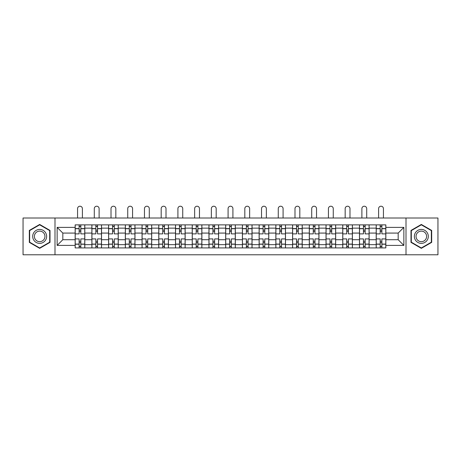 <?xml version="1.0" encoding="UTF-8"?>
<svg xmlns="http://www.w3.org/2000/svg" width="461" height="461" viewBox="0 0 461 461"><rect width="100%" height="100%" fill="white"/><g stroke="black" fill="none" stroke-linecap="round" stroke-linejoin="round"><path stroke-width="0.69" d="M406.003 254.783L437.95 254.783L437.95 218.013L23.05 218.013L23.05 254.783L406.003 254.783L406.003 218.013M91.877 247.92L91.877 228.143L84.801 228.143L84.801 247.92M84.801 228.143L84.801 224.87M91.877 228.143L91.877 224.87M101.529 224.87L101.529 247.92M108.606 247.92L108.606 224.87M118.252 224.87L118.252 247.92M125.329 247.92L125.329 224.87M134.975 224.87L134.975 247.92M142.051 247.92L142.051 224.87M151.704 224.87L151.704 247.92M158.774 247.92L158.774 224.87M168.426 224.87L168.426 247.92M175.503 247.92L175.503 224.87M185.149 224.87L185.149 247.92M192.225 247.92L192.225 224.87M201.878 224.87L201.878 247.92M208.948 247.92L208.948 224.87M218.6 224.87L218.6 247.92M225.677 247.92L225.677 224.87M235.323 224.87L235.323 247.92M242.4 247.92L242.4 224.87M252.052 224.87L252.052 247.92M259.122 247.92L259.122 224.87M268.775 224.87L268.775 247.92M275.851 247.92L275.851 224.87M285.497 224.87L285.497 247.92M292.574 247.92L292.574 224.87M302.226 224.87L302.226 247.92M309.296 247.92L309.296 224.87M318.949 224.87L318.949 247.92M326.025 247.92L326.025 224.87M335.671 224.87L335.671 247.92M342.748 247.92L342.748 224.87M352.394 224.87L352.394 247.92M359.471 247.92L359.471 224.87M369.123 224.87L369.123 247.92M376.199 247.92L376.199 224.87M376.199 239.72L369.123 239.72M359.471 239.72L352.394 239.72M342.748 239.72L335.671 239.72M326.025 239.72L318.949 239.72M309.296 239.72L302.226 239.72M292.574 239.72L285.497 239.72M275.851 239.72L268.775 239.72M259.122 239.72L252.052 239.72M242.4 239.72L235.323 239.72M225.677 239.72L218.6 239.72M208.948 239.72L201.878 239.72M192.225 239.72L185.149 239.72M175.503 239.72L168.426 239.72M158.774 239.72L151.704 239.72M142.051 239.72L134.975 239.72M125.329 239.72L118.252 239.72M108.606 239.72L101.529 239.72M91.877 239.72L84.801 239.72M376.199 233.076L369.123 233.076M359.471 233.076L352.394 233.076M342.748 233.076L335.671 233.076M326.025 233.076L318.949 233.076M309.296 233.076L302.226 233.076M292.574 233.076L285.497 233.076M275.851 233.076L268.775 233.076M259.122 233.076L252.052 233.076M242.4 233.076L235.323 233.076M225.677 233.076L218.6 233.076M208.948 233.076L201.878 233.076M192.225 233.076L185.149 233.076M175.503 233.076L168.426 233.076M158.774 233.076L151.704 233.076M142.051 233.076L134.975 233.076M125.329 233.076L118.252 233.076M108.606 233.076L101.529 233.076M91.877 233.076L84.801 233.076M62.823 239.72L75.155 239.72L75.155 233.076L62.823 233.076L62.823 239.72L57.141 245.402L57.141 227.388L75.155 227.388L75.155 233.076M385.845 233.076L385.845 239.72L398.177 239.72L398.177 233.076L385.845 233.076L385.845 224.87L75.155 224.87L75.155 227.388M385.845 227.388L403.859 227.388L403.859 245.402L385.845 245.402L385.845 239.72M75.155 239.72L75.155 247.92L385.845 247.92L385.845 245.402M75.155 245.402L57.141 245.402M54.997 254.783L54.997 218.013M50.013 230.425L39.669 224.449L29.32 230.425L29.32 242.371L39.669 248.341L50.013 242.371L50.013 230.425M431.68 230.425L421.331 224.449L410.987 230.425L410.987 242.371L421.331 248.341L431.68 242.371L431.68 230.425M80.836 246.312L79.119 246.312M79.119 226.478L80.836 226.478M97.559 246.312L95.848 246.312M95.848 226.478L97.559 226.478M114.288 246.312L112.57 246.312M112.57 226.478L114.288 226.478M131.01 246.312L129.293 246.312M129.293 226.478L131.01 226.478M147.733 246.312L146.022 246.312M146.022 226.478L147.733 226.478M164.462 246.312L162.745 246.312M162.745 226.478L164.462 226.478M181.185 246.312L179.467 246.312M179.467 226.478L181.185 226.478M197.907 246.312L196.196 246.312M196.196 226.478L197.907 226.478M214.636 246.312L212.919 246.312M212.919 226.478L214.636 226.478M231.359 246.312L229.641 246.312M229.641 226.478L231.359 226.478M248.081 246.312L246.364 246.312M246.364 226.478L248.081 226.478M264.804 246.312L263.093 246.312M263.093 226.478L264.804 226.478M281.533 246.312L279.815 246.312M279.815 226.478L281.533 226.478M298.255 246.312L296.538 246.312M296.538 226.478L298.255 226.478M314.978 246.312L313.267 246.312M313.267 226.478L314.978 226.478M331.707 246.312L329.99 246.312M329.99 226.478L331.707 226.478M348.43 246.312L346.712 246.312M346.712 226.478L348.43 226.478M365.152 246.312L363.441 246.312M363.441 226.478L365.152 226.478M381.881 246.312L380.164 246.312M380.164 226.478L381.881 226.478M57.141 227.388L62.823 233.076M398.177 239.72L403.859 245.402M398.177 233.076L403.859 227.388M84.749 247.92L84.749 233.877L80.836 233.877L80.836 224.87M79.119 224.87L79.119 233.877L75.206 233.877L75.206 224.87M82.392 218.013L82.392 208.631A2.414 2.414 0 0 0 79.978 206.217A2.414 2.414 0 0 0 77.563 208.631L77.563 218.013M84.749 233.877L84.749 224.87M75.206 247.92L75.206 238.913L79.119 238.913L79.119 247.92M80.836 247.92L80.836 238.913L84.749 238.913M79.119 231.52L80.836 231.52M75.206 238.913L75.206 233.877M80.836 241.276L79.119 241.276M80.836 246.526L79.119 246.526M79.119 242.67L80.836 242.67M80.836 230.125L79.119 230.125M79.119 226.265L80.836 226.265M33.63 239.881A6.967 6.967 0 0 0 43.15 242.434A6.967 6.967 0 0 0 45.702 232.914A6.967 6.967 0 0 0 36.183 230.362A6.967 6.967 0 0 0 33.63 239.881M35.099 239.034A5.278 5.278 0 0 0 42.308 240.965A5.278 5.278 0 0 0 44.239 233.756A5.278 5.278 0 0 0 37.03 231.825A5.278 5.278 0 0 0 35.099 239.034M39.669 224.824L49.69 230.609L49.69 242.186L39.669 247.972L29.642 242.186L29.642 230.609L39.669 224.824M415.298 239.881A6.967 6.967 0 0 0 424.817 242.434A6.967 6.967 0 0 0 427.37 232.914A6.967 6.967 0 0 0 417.85 230.362A6.967 6.967 0 0 0 415.298 239.881M416.761 239.034A5.278 5.278 0 0 0 423.97 240.965A5.278 5.278 0 0 0 425.901 233.756A5.278 5.278 0 0 0 418.692 231.825A5.278 5.278 0 0 0 416.761 239.034M421.331 224.824L431.358 230.609L431.358 242.186L421.331 247.972L411.31 242.186L411.31 230.609L421.331 224.824M101.472 247.92L101.472 233.877L97.559 233.877L97.559 224.87M95.848 224.87L95.848 233.877L91.929 233.877L91.929 224.87M99.115 218.013L99.115 208.631A2.414 2.414 0 0 0 96.701 206.217A2.414 2.414 0 0 0 94.292 208.631L94.292 218.013M101.472 233.877L101.472 224.87M91.929 247.92L91.929 238.913L95.848 238.913L95.848 247.92M97.559 247.92L97.559 238.913L101.472 238.913M95.848 231.52L97.559 231.52M91.929 238.913L91.929 233.877M97.559 241.276L95.848 241.276M97.559 246.526L95.848 246.526M95.848 242.67L97.559 242.67M97.559 230.125L95.848 230.125M95.848 226.265L97.559 226.265M118.2 247.92L118.2 233.877L114.288 233.877L114.288 224.87M112.57 224.87L112.57 233.877L108.658 233.877L108.658 224.87M115.838 218.013L115.838 208.631A2.414 2.414 0 0 0 113.429 206.217A2.414 2.414 0 0 0 111.015 208.631L111.015 218.013M118.2 233.877L118.2 224.87M108.658 247.92L108.658 238.913L112.57 238.913L112.57 247.92M114.288 247.92L114.288 238.913L118.2 238.913M112.57 231.52L114.288 231.52M108.658 238.913L108.658 233.877M114.288 241.276L112.57 241.276M114.288 246.526L112.57 246.526M112.57 242.67L114.288 242.67M114.288 230.125L112.57 230.125M112.57 226.265L114.288 226.265M134.923 247.92L134.923 233.877L131.01 233.877L131.01 224.87M129.293 224.87L129.293 233.877L125.38 233.877L125.38 224.87M132.566 218.013L132.566 208.631A2.414 2.414 0 0 0 130.152 206.217A2.414 2.414 0 0 0 127.737 208.631L127.737 218.013M134.923 233.877L134.923 224.87M125.38 247.92L125.38 238.913L129.293 238.913L129.293 247.92M131.01 247.92L131.01 238.913L134.923 238.913M129.293 231.52L131.01 231.52M125.38 238.913L125.38 233.877M131.01 241.276L129.293 241.276M131.01 246.526L129.293 246.526M129.293 242.67L131.01 242.67M131.01 230.125L129.293 230.125M129.293 226.265L131.01 226.265M151.646 247.92L151.646 233.877L147.733 233.877L147.733 224.87M146.022 224.87L146.022 233.877L142.103 233.877L142.103 224.87M149.289 218.013L149.289 208.631A2.414 2.414 0 0 0 146.875 206.217A2.414 2.414 0 0 0 144.466 208.631L144.466 218.013M151.646 233.877L151.646 224.87M142.103 247.92L142.103 238.913L146.022 238.913L146.022 247.92M147.733 247.92L147.733 238.913L151.646 238.913M146.022 231.52L147.733 231.52M142.103 238.913L142.103 233.877M147.733 241.276L146.022 241.276M147.733 246.526L146.022 246.526M146.022 242.67L147.733 242.67M147.733 230.125L146.022 230.125M146.022 226.265L147.733 226.265M168.374 247.92L168.374 233.877L164.462 233.877L164.462 224.87M162.745 224.87L162.745 233.877L158.832 233.877L158.832 224.87M166.012 218.013L166.012 208.631A2.414 2.414 0 0 0 163.603 206.217A2.414 2.414 0 0 0 161.189 208.631L161.189 218.013M168.374 233.877L168.374 224.87M158.832 247.92L158.832 238.913L162.745 238.913L162.745 247.92M164.462 247.92L164.462 238.913L168.374 238.913M162.745 231.52L164.462 231.52M158.832 238.913L158.832 233.877M164.462 241.276L162.745 241.276M164.462 246.526L162.745 246.526M162.745 242.67L164.462 242.67M164.462 230.125L162.745 230.125M162.745 226.265L164.462 226.265M185.097 247.92L185.097 233.877L181.185 233.877L181.185 224.87M179.467 224.87L179.467 233.877L175.555 233.877L175.555 224.87M182.74 218.013L182.74 208.631A2.414 2.414 0 0 0 180.326 206.217A2.414 2.414 0 0 0 177.911 208.631L177.911 218.013M185.097 233.877L185.097 224.87M175.555 247.92L175.555 238.913L179.467 238.913L179.467 247.92M181.185 247.92L181.185 238.913L185.097 238.913M179.467 231.52L181.185 231.52M175.555 238.913L175.555 233.877M181.185 241.276L179.467 241.276M181.185 246.526L179.467 246.526M179.467 242.67L181.185 242.67M181.185 230.125L179.467 230.125M179.467 226.265L181.185 226.265M201.82 247.92L201.82 233.877L197.907 233.877L197.907 224.87M196.196 224.87L196.196 233.877L192.277 233.877L192.277 224.87M199.463 218.013L199.463 208.631A2.414 2.414 0 0 0 197.049 206.217A2.414 2.414 0 0 0 194.64 208.631L194.64 218.013M201.82 233.877L201.82 224.87M192.277 247.92L192.277 238.913L196.196 238.913L196.196 247.92M197.907 247.92L197.907 238.913L201.82 238.913M196.196 231.52L197.907 231.52M192.277 238.913L192.277 233.877M197.907 241.276L196.196 241.276M197.907 246.526L196.196 246.526M196.196 242.67L197.907 242.67M197.907 230.125L196.196 230.125M196.196 226.265L197.907 226.265M218.549 247.92L218.549 233.877L214.636 233.877L214.636 224.87M212.919 224.87L212.919 233.877L209.006 233.877L209.006 224.87M216.186 218.013L216.186 208.631A2.414 2.414 0 0 0 213.777 206.217A2.414 2.414 0 0 0 211.363 208.631L211.363 218.013M218.549 233.877L218.549 224.87M209.006 247.92L209.006 238.913L212.919 238.913L212.919 247.92M214.636 247.92L214.636 238.913L218.549 238.913M212.919 231.52L214.636 231.52M209.006 238.913L209.006 233.877M214.636 241.276L212.919 241.276M214.636 246.526L212.919 246.526M212.919 242.67L214.636 242.67M214.636 230.125L212.919 230.125M212.919 226.265L214.636 226.265M235.271 247.92L235.271 233.877L231.359 233.877L231.359 224.87M229.641 224.87L229.641 233.877L225.729 233.877L225.729 224.87M232.914 218.013L232.914 208.631A2.414 2.414 0 0 0 230.5 206.217A2.414 2.414 0 0 0 228.086 208.631L228.086 218.013M235.271 233.877L235.271 224.87M225.729 247.92L225.729 238.913L229.641 238.913L229.641 247.92M231.359 247.92L231.359 238.913L235.271 238.913M229.641 231.52L231.359 231.52M225.729 238.913L225.729 233.877M231.359 241.276L229.641 241.276M231.359 246.526L229.641 246.526M229.641 242.67L231.359 242.67M231.359 230.125L229.641 230.125M229.641 226.265L231.359 226.265M251.994 247.92L251.994 233.877L248.081 233.877L248.081 224.87M246.364 224.87L246.364 233.877L242.451 233.877L242.451 224.87M249.637 218.013L249.637 208.631A2.414 2.414 0 0 0 247.223 206.217A2.414 2.414 0 0 0 244.814 208.631L244.814 218.013M251.994 233.877L251.994 224.87M242.451 247.92L242.451 238.913L246.364 238.913L246.364 247.92M248.081 247.92L248.081 238.913L251.994 238.913M246.364 231.52L248.081 231.52M242.451 238.913L242.451 233.877M248.081 241.276L246.364 241.276M248.081 246.526L246.364 246.526M246.364 242.67L248.081 242.67M248.081 230.125L246.364 230.125M246.364 226.265L248.081 226.265M268.723 247.92L268.723 233.877L264.804 233.877L264.804 224.87M263.093 224.87L263.093 233.877L259.18 233.877L259.18 224.87M266.36 218.013L266.36 208.631A2.414 2.414 0 0 0 263.951 206.217A2.414 2.414 0 0 0 261.537 208.631L261.537 218.013M268.723 233.877L268.723 224.87M259.18 247.92L259.18 238.913L263.093 238.913L263.093 247.92M264.804 247.92L264.804 238.913L268.723 238.913M263.093 231.52L264.804 231.52M259.18 238.913L259.18 233.877M264.804 241.276L263.093 241.276M264.804 246.526L263.093 246.526M263.093 242.67L264.804 242.67M264.804 230.125L263.093 230.125M263.093 226.265L264.804 226.265M285.445 247.92L285.445 233.877L281.533 233.877L281.533 224.87M279.815 224.87L279.815 233.877L275.903 233.877L275.903 224.87M283.089 218.013L283.089 208.631A2.414 2.414 0 0 0 280.674 206.217A2.414 2.414 0 0 0 278.26 208.631L278.26 218.013M285.445 233.877L285.445 224.87M275.903 247.92L275.903 238.913L279.815 238.913L279.815 247.92M281.533 247.92L281.533 238.913L285.445 238.913M279.815 231.52L281.533 231.52M275.903 238.913L275.903 233.877M281.533 241.276L279.815 241.276M281.533 246.526L279.815 246.526M279.815 242.67L281.533 242.67M281.533 230.125L279.815 230.125M279.815 226.265L281.533 226.265M302.168 247.92L302.168 233.877L298.255 233.877L298.255 224.87M296.538 224.87L296.538 233.877L292.626 233.877L292.626 224.87M299.811 218.013L299.811 208.631A2.414 2.414 0 0 0 297.397 206.217A2.414 2.414 0 0 0 294.988 208.631L294.988 218.013M302.168 233.877L302.168 224.87M292.626 247.92L292.626 238.913L296.538 238.913L296.538 247.92M298.255 247.92L298.255 238.913L302.168 238.913M296.538 231.52L298.255 231.52M292.626 238.913L292.626 233.877M298.255 241.276L296.538 241.276M298.255 246.526L296.538 246.526M296.538 242.67L298.255 242.67M298.255 230.125L296.538 230.125M296.538 226.265L298.255 226.265M318.897 247.92L318.897 233.877L314.978 233.877L314.978 224.87M313.267 224.87L313.267 233.877L309.354 233.877L309.354 224.87M316.534 218.013L316.534 208.631A2.414 2.414 0 0 0 314.125 206.217A2.414 2.414 0 0 0 311.711 208.631L311.711 218.013M318.897 233.877L318.897 224.87M309.354 247.92L309.354 238.913L313.267 238.913L313.267 247.92M314.978 247.92L314.978 238.913L318.897 238.913M313.267 231.52L314.978 231.52M309.354 238.913L309.354 233.877M314.978 241.276L313.267 241.276M314.978 246.526L313.267 246.526M313.267 242.67L314.978 242.67M314.978 230.125L313.267 230.125M313.267 226.265L314.978 226.265M335.62 247.92L335.62 233.877L331.707 233.877L331.707 224.87M329.99 224.87L329.99 233.877L326.077 233.877L326.077 224.87M333.263 218.013L333.263 208.631A2.414 2.414 0 0 0 330.848 206.217A2.414 2.414 0 0 0 328.434 208.631L328.434 218.013M335.62 233.877L335.62 224.87M326.077 247.92L326.077 238.913L329.99 238.913L329.99 247.92M331.707 247.92L331.707 238.913L335.62 238.913M329.99 231.52L331.707 231.52M326.077 238.913L326.077 233.877M331.707 241.276L329.99 241.276M331.707 246.526L329.99 246.526M329.99 242.67L331.707 242.67M331.707 230.125L329.99 230.125M329.99 226.265L331.707 226.265M352.342 247.92L352.342 233.877L348.43 233.877L348.43 224.87M346.712 224.87L346.712 233.877L342.8 233.877L342.8 224.87M349.985 218.013L349.985 208.631A2.414 2.414 0 0 0 347.571 206.217A2.414 2.414 0 0 0 345.162 208.631L345.162 218.013M352.342 233.877L352.342 224.87M342.8 247.92L342.8 238.913L346.712 238.913L346.712 247.92M348.43 247.92L348.43 238.913L352.342 238.913M346.712 231.52L348.43 231.52M342.8 238.913L342.8 233.877M348.43 241.276L346.712 241.276M348.43 246.526L346.712 246.526M346.712 242.67L348.43 242.67M348.43 230.125L346.712 230.125M346.712 226.265L348.43 226.265M369.071 247.92L369.071 233.877L365.152 233.877L365.152 224.87M363.441 224.87L363.441 233.877L359.528 233.877L359.528 224.87M366.708 218.013L366.708 208.631A2.414 2.414 0 0 0 364.299 206.217A2.414 2.414 0 0 0 361.885 208.631L361.885 218.013M369.071 233.877L369.071 224.87M359.528 247.92L359.528 238.913L363.441 238.913L363.441 247.92M365.152 247.92L365.152 238.913L369.071 238.913M363.441 231.52L365.152 231.52M359.528 238.913L359.528 233.877M365.152 241.276L363.441 241.276M365.152 246.526L363.441 246.526M363.441 242.67L365.152 242.67M365.152 230.125L363.441 230.125M363.441 226.265L365.152 226.265M385.794 247.92L385.794 233.877L381.881 233.877L381.881 224.87M380.164 224.87L380.164 233.877L376.251 233.877L376.251 224.87M383.437 218.013L383.437 208.631A2.414 2.414 0 0 0 381.022 206.217A2.414 2.414 0 0 0 378.608 208.631L378.608 218.013M385.794 233.877L385.794 224.87M376.251 247.92L376.251 238.913L380.164 238.913L380.164 247.92M381.881 247.92L381.881 238.913L385.794 238.913M380.164 231.52L381.881 231.52M376.251 238.913L376.251 233.877M381.881 241.276L380.164 241.276M381.881 246.526L380.164 246.526M380.164 242.67L381.881 242.67M381.881 230.125L380.164 230.125M380.164 226.265L381.881 226.265M359.471 228.143L352.394 228.143M342.748 228.143L335.671 228.143M326.025 228.143L318.949 228.143M309.296 228.143L302.226 228.143M292.574 228.143L285.497 228.143M275.851 228.143L268.775 228.143M259.122 228.143L252.052 228.143M242.4 228.143L235.323 228.143M225.677 228.143L218.6 228.143M208.948 228.143L201.878 228.143M192.225 228.143L185.149 228.143M175.503 228.143L168.426 228.143M158.774 228.143L151.704 228.143M142.051 228.143L134.975 228.143M125.329 228.143L118.252 228.143M108.606 228.143L101.529 228.143M376.199 228.143L369.123 228.143M359.471 244.653L352.394 244.653M342.748 244.653L335.671 244.653M326.025 244.653L318.949 244.653M309.296 244.653L302.226 244.653M292.574 244.653L285.497 244.653M275.851 244.653L268.775 244.653M259.122 244.653L252.052 244.653M242.4 244.653L235.323 244.653M225.677 244.653L218.6 244.653M208.948 244.653L201.878 244.653M192.225 244.653L185.149 244.653M175.503 244.653L168.426 244.653M158.774 244.653L151.704 244.653M142.051 244.653L134.975 244.653M125.329 244.653L118.252 244.653M108.606 244.653L101.529 244.653M91.877 244.653L84.801 244.653M376.199 244.653L369.123 244.653M84.749 228.57L80.836 228.57M79.119 228.57L75.206 228.57M79.119 228.714L75.206 228.714M79.119 244.082L75.206 244.082M79.119 244.221L75.206 244.221M84.749 244.221L80.836 244.221M84.749 228.714L80.836 228.714M84.749 244.082L80.836 244.082M101.472 228.57L97.559 228.57M95.848 228.57L91.929 228.57M95.848 228.714L91.929 228.714M95.848 244.082L91.929 244.082M95.848 244.221L91.929 244.221M101.472 244.221L97.559 244.221M101.472 228.714L97.559 228.714M101.472 244.082L97.559 244.082M118.2 228.57L114.288 228.57M112.57 228.57L108.658 228.57M112.57 228.714L108.658 228.714M112.57 244.082L108.658 244.082M112.57 244.221L108.658 244.221M118.2 244.221L114.288 244.221M118.2 228.714L114.288 228.714M118.2 244.082L114.288 244.082M134.923 228.57L131.01 228.57M129.293 228.57L125.38 228.57M129.293 228.714L125.38 228.714M129.293 244.082L125.38 244.082M129.293 244.221L125.38 244.221M134.923 244.221L131.01 244.221M134.923 228.714L131.01 228.714M134.923 244.082L131.01 244.082M151.646 228.57L147.733 228.57M146.022 228.57L142.103 228.57M146.022 228.714L142.103 228.714M146.022 244.082L142.103 244.082M146.022 244.221L142.103 244.221M151.646 244.221L147.733 244.221M151.646 228.714L147.733 228.714M151.646 244.082L147.733 244.082M168.374 228.57L164.462 228.57M162.745 228.57L158.832 228.57M162.745 228.714L158.832 228.714M162.745 244.082L158.832 244.082M162.745 244.221L158.832 244.221M168.374 244.221L164.462 244.221M168.374 228.714L164.462 228.714M168.374 244.082L164.462 244.082M185.097 228.57L181.185 228.57M179.467 228.57L175.555 228.57M179.467 228.714L175.555 228.714M179.467 244.082L175.555 244.082M179.467 244.221L175.555 244.221M185.097 244.221L181.185 244.221M185.097 228.714L181.185 228.714M185.097 244.082L181.185 244.082M201.82 228.57L197.907 228.57M196.196 228.57L192.277 228.57M196.196 228.714L192.277 228.714M196.196 244.082L192.277 244.082M196.196 244.221L192.277 244.221M201.82 244.221L197.907 244.221M201.82 228.714L197.907 228.714M201.82 244.082L197.907 244.082M218.549 228.57L214.636 228.57M212.919 228.57L209.006 228.57M212.919 228.714L209.006 228.714M212.919 244.082L209.006 244.082M212.919 244.221L209.006 244.221M218.549 244.221L214.636 244.221M218.549 228.714L214.636 228.714M218.549 244.082L214.636 244.082M235.271 228.57L231.359 228.57M229.641 228.57L225.729 228.57M229.641 228.714L225.729 228.714M229.641 244.082L225.729 244.082M229.641 244.221L225.729 244.221M235.271 244.221L231.359 244.221M235.271 228.714L231.359 228.714M235.271 244.082L231.359 244.082M251.994 228.57L248.081 228.57M246.364 228.57L242.451 228.57M246.364 228.714L242.451 228.714M246.364 244.082L242.451 244.082M246.364 244.221L242.451 244.221M251.994 244.221L248.081 244.221M251.994 228.714L248.081 228.714M251.994 244.082L248.081 244.082M268.723 228.57L264.804 228.57M263.093 228.57L259.18 228.57M263.093 228.714L259.18 228.714M263.093 244.082L259.18 244.082M263.093 244.221L259.18 244.221M268.723 244.221L264.804 244.221M268.723 228.714L264.804 228.714M268.723 244.082L264.804 244.082M285.445 228.57L281.533 228.57M279.815 228.57L275.903 228.57M279.815 228.714L275.903 228.714M279.815 244.082L275.903 244.082M279.815 244.221L275.903 244.221M285.445 244.221L281.533 244.221M285.445 228.714L281.533 228.714M285.445 244.082L281.533 244.082M302.168 228.57L298.255 228.57M296.538 228.57L292.626 228.57M296.538 228.714L292.626 228.714M296.538 244.082L292.626 244.082M296.538 244.221L292.626 244.221M302.168 244.221L298.255 244.221M302.168 228.714L298.255 228.714M302.168 244.082L298.255 244.082M318.897 228.57L314.978 228.57M313.267 228.57L309.354 228.57M313.267 228.714L309.354 228.714M313.267 244.082L309.354 244.082M313.267 244.221L309.354 244.221M318.897 244.221L314.978 244.221M318.897 228.714L314.978 228.714M318.897 244.082L314.978 244.082M335.62 228.57L331.707 228.57M329.99 228.57L326.077 228.57M329.99 228.714L326.077 228.714M329.99 244.082L326.077 244.082M329.99 244.221L326.077 244.221M335.62 244.221L331.707 244.221M335.62 228.714L331.707 228.714M335.62 244.082L331.707 244.082M352.342 228.57L348.43 228.57M346.712 228.57L342.8 228.57M346.712 228.714L342.8 228.714M346.712 244.082L342.8 244.082M346.712 244.221L342.8 244.221M352.342 244.221L348.43 244.221M352.342 228.714L348.43 228.714M352.342 244.082L348.43 244.082M369.071 228.57L365.152 228.57M363.441 228.57L359.528 228.57M363.441 228.714L359.528 228.714M363.441 244.082L359.528 244.082M363.441 244.221L359.528 244.221M369.071 244.221L365.152 244.221M369.071 228.714L365.152 228.714M369.071 244.082L365.152 244.082M385.794 228.57L381.881 228.57M380.164 228.57L376.251 228.57M380.164 228.714L376.251 228.714M380.164 244.082L376.251 244.082M380.164 244.221L376.251 244.221M385.794 244.221L381.881 244.221M385.794 228.714L381.881 228.714M385.794 244.082L381.881 244.082"/></g></svg>
